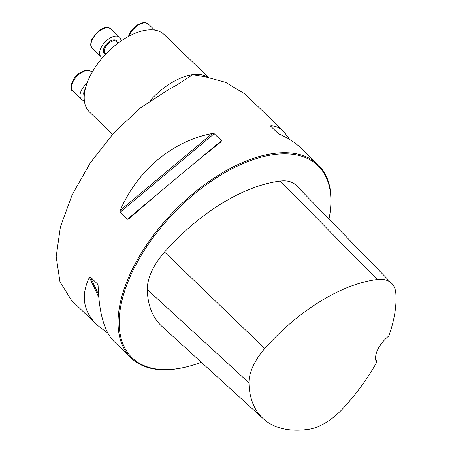 <?xml version="1.0" encoding="UTF-8"?>
<svg xmlns="http://www.w3.org/2000/svg" width="452" height="452" viewBox="0 0 452 452"><rect width="100%" height="100%" fill="white"/><g stroke="black" fill="none" stroke-linecap="round" stroke-linejoin="round"><path stroke-width="0.68" d="M112.559 134.3L89.394 111.898A53.782 28.419 -46 0 1 96.423 65.495A53.782 28.419 -46 0 1 146.629 30.103A53.782 28.419 -46 0 1 164.183 34.578L208.615 77.552M328.983 219.034A133.656 70.625 134 0 0 329.355 217.124L329.491 216.378A134.459 71.054 134 0 0 318.022 164.624L300.795 147.962C295.286 142.657 288.195 138.069 279.511 134.204L277.986 133.284L270.731 126.266L270.833 125.809C275.624 125.916 279.918 127.792 283.715 131.442L245.024 94.022L225.621 82.337L205.53 76.868L192.744 74.704L176.54 85.157L168.054 89.875L140.239 108.034L113.718 133.018L90.434 162.675L72.173 194.75L60.41 226.887L56.184 256.668L59.969 281.805L71.552 300.36L96.751 324.739C83.145 311.117 80.705 295.32 89.428 277.342L90.338 276.946L97.824 284.308M318.022 164.624A134.459 71.054 134 0 0 274.138 153.431A134.459 71.054 134 0 0 148.623 241.916A134.459 71.054 134 0 0 131.057 357.916A134.459 71.054 134 0 0 183.162 367.662L183.902 367.499A133.656 70.625 134 0 0 201.298 362.25M128.882 218.819L127.34 219.293L120.085 212.276L120.204 210.423C137.318 170.398 172.562 140.956 212.338 133.464L214.191 133.668L221.452 140.685L221.017 141.86C194.84 162.505 159.59 191.947 128.882 218.819L128.803 218.887M270.731 126.266L270.833 125.809L271.313 126.826M283.715 131.442L289.647 139.47M107.898 333.226L96.751 324.739M97.994 284.816L97.598 283.969L98.107 285.737C99.078 313.095 104.322 331.598 113.831 341.26L131.057 357.916M388.776 336.017A22.323 11.797 134 0 0 375.832 355.306A22.323 11.797 134 0 0 376.618 362.447A138.679 73.28 -46 0 1 342.678 408.761A44.556 23.544 -46 0 1 308.275 429.4A138.679 73.28 -46 0 1 263.25 418.727A138.679 73.28 -46 0 1 248.984 382.872A44.556 23.544 -46 0 1 264.782 348.526A138.679 73.28 -46 0 1 377.211 279.522A44.556 23.544 -46 0 1 391.822 283.517A44.556 23.544 -46 0 1 395.816 293.229A138.679 73.28 -46 0 1 388.776 336.017M376.618 362.447L376.584 361.176A21.515 11.368 -46 0 1 375.906 354.927M329.355 217.124A133.656 70.625 134 0 0 274.33 154.556A133.656 70.625 134 0 0 129.306 278.579A133.656 70.625 134 0 0 183.902 367.499M391.822 283.517L296.201 185.388A48.607 25.685 134 0 0 280.263 181.037A142.73 75.422 134 0 0 164.545 252.052A48.607 25.685 134 0 0 147.307 289.529A142.73 75.422 134 0 0 161.997 326.429L263.25 418.727M84.315 100.457A13.447 7.108 -46 0 1 81.281 99.276A13.447 7.108 -46 0 1 86.987 83.275M102.638 57.545A13.447 7.108 -46 0 1 100.926 56.573A13.447 7.108 -46 0 1 100.847 48.144A13.447 7.108 -46 0 1 110.186 37.991A13.447 7.108 -46 0 1 119.622 37.245A13.447 7.108 -46 0 1 120.921 41.07M149.957 100.779A53.782 28.419 -46 0 1 192.744 74.704A53.782 28.419 -46 0 1 208.135 77.445M248.984 382.872L147.307 289.529M377.211 279.522L280.263 181.037M264.782 348.526L164.545 252.052M98.553 294.506L90.338 276.946M98.785 297.343L89.428 277.342M120.204 210.423L212.338 133.464M120.085 212.276L214.191 133.668M127.34 219.293L159.974 192.038M192.925 164.511L221.452 140.685M84.253 95.541A8.741 4.616 -46 0 1 85.27 88.993M92.095 72.32L91.366 71.614A13.447 7.108 134 0 0 76.908 76.337A13.447 7.108 134 0 0 72.67 90.942L81.281 99.276M154.612 30.098L148.335 24.024A13.447 7.108 134 0 0 143.945 22.905A13.447 7.108 134 0 0 129.069 36.103M118.012 43.172L116.294 41.505A8.068 4.266 134 0 0 110.633 41.951A8.068 4.266 134 0 0 105.028 48.048A8.068 4.266 134 0 0 105.073 53.104L105.926 53.929M105.915 53.941A8.741 4.616 -46 0 1 104.146 47.709A8.741 4.616 -46 0 1 111.576 40.437A8.741 4.616 -46 0 1 117.158 42.347M92.231 39.81A13.447 7.108 134 0 0 92.31 48.24C90.377 47.115 90.242 44.03 91.897 38.985L98.971 30.51L103.858 27.934L106.977 27.408L108.056 27.493L111.006 28.911A13.447 7.108 134 0 0 101.576 29.657A13.447 7.108 134 0 0 92.231 39.81M176.529 85.14L175.178 85.97M205.536 76.863L206.033 76.976M91.366 71.614C86.287 68.727 86.722 70.557 84.219 70.636L79.326 73.213C70.337 79.23 69.744 90.779 72.67 90.942M128.357 36.488L130.837 31.273L137.775 24.64L143.143 22.6L145.572 22.64L148.335 24.024M119.622 37.245L111.006 28.911M100.926 56.573L92.31 48.24"/></g></svg>
